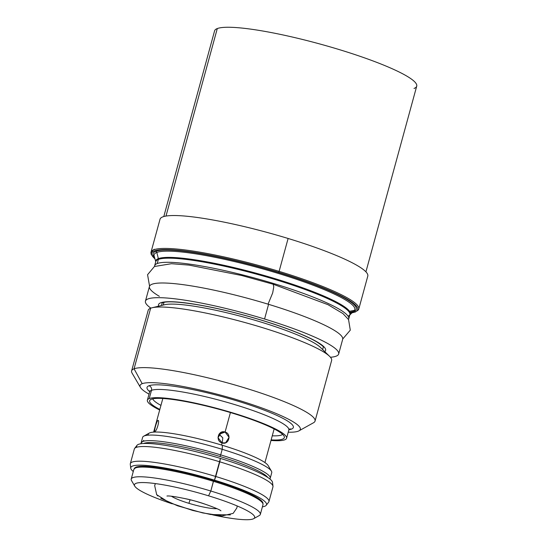 <?xml version="1.0" encoding="UTF-8"?>
<svg xmlns="http://www.w3.org/2000/svg" width="547" height="547" viewBox="0 0 547 547"><rect width="100%" height="100%" fill="white"/><g stroke="black" fill="none" stroke-linecap="round" stroke-linejoin="round"><path stroke-width="0.82" d="M134.76 486.133A62.317 8.998 -164.7 0 1 208.571 495.821A62.317 8.998 -164.7 0 0 137.256 482.98A62.317 8.998 -164.7 0 0 172.134 503.787A62.317 8.998 -164.7 0 1 134.76 486.133L131.533 480.622A66.932 9.661 -164.7 0 1 210.814 491.021L208.571 495.821A62.317 8.998 15.3 0 1 254.683 516.901A62.317 8.998 15.3 0 1 212.516 514.83A62.317 8.998 15.3 0 0 253.685 518.672L259.264 515.561A66.932 9.661 15.3 0 0 210.814 491.021L208.571 495.821A62.317 8.998 15.3 0 1 253.685 518.672M188.865 503.302A25.367 3.665 15.3 0 1 171.484 496.232A25.367 3.665 15.3 0 0 188.865 503.302A9.231 1.778 -73.1 0 0 190.062 499.801A9.231 1.778 -73.1 0 1 188.865 503.302A25.367 3.665 15.3 0 0 216.927 508.662A25.367 3.665 15.3 0 1 188.865 503.302M230.417 412.554L225.09 432.034C232.003 433.826 228.851 445.367 222.116 442.906L221.528 445.039L222.116 442.906C215.06 441.162 218.219 429.627 225.09 432.034L218.95 434.222L222.793 437.826L222.232 442.94L222.793 437.826L219.176 434.284L225.09 432.034L229.084 437.32L225.603 442.803L222.116 442.906L218.007 437.668L221.556 432.157L225.09 432.034L230.417 412.554M268.194 465.62A62.317 8.998 -164.7 0 0 222.39 445.299L222.219 449.313A66.932 9.661 -164.7 0 1 271.736 472.683A66.932 9.661 -164.7 0 0 271.421 471.138L268.194 465.62A62.317 8.998 -164.7 0 0 222.39 445.299A62.317 8.998 -164.7 0 0 148.353 435.152M154.986 431.33C153.529 432.383 156.681 420.848 157.953 420.465C159.984 419.59 156.832 431.125 154.986 431.33C153.529 432.383 156.681 420.848 157.953 420.465C159.984 419.59 156.832 431.125 154.986 431.33L154.815 431.351M271.736 472.683L270.211 478.263A66.932 9.661 -164.7 0 1 269.828 478.926A66.932 9.661 -164.7 0 0 270.211 478.263A66.932 9.661 -164.7 0 0 220.694 454.892L219.949 456.492A65.394 9.443 -164.7 0 1 267.777 477.449A65.394 9.443 -164.7 0 0 219.949 456.492A65.394 9.443 -164.7 0 0 143.608 443.48A65.394 9.443 -164.7 0 1 219.949 456.492L220.694 454.892A66.932 9.661 -164.7 0 0 141.099 442.947A66.932 9.661 -164.7 0 0 141.092 443.706A66.932 9.661 -164.7 0 1 141.099 442.94A66.932 9.661 -164.7 0 1 220.694 454.892L222.219 449.313A66.932 9.661 -164.7 0 0 143.683 436.191A66.932 9.661 -164.7 0 0 142.623 437.368L141.099 442.94M271.421 471.138A66.932 9.661 -164.7 0 0 222.219 449.313L222.39 445.299A62.317 8.998 -164.7 0 0 149.269 433.087L143.683 436.191M131.54 480.628A66.932 9.661 -164.7 0 1 131.212 479.069A66.932 9.661 -164.7 0 1 210.814 491.021L213.638 480.471A66.625 9.62 -164.7 0 1 262.929 503.725A66.625 9.62 -164.7 0 0 262.82 502.618A66.625 9.62 -164.7 0 0 213.638 480.471A66.625 9.62 -164.7 0 0 135.068 467.671A66.625 9.62 -164.7 0 0 134.405 468.567A66.625 9.62 -164.7 0 1 213.638 480.471L213.46 481.326A66.932 9.661 15.3 0 1 262.984 504.696L262.977 504.71A66.932 9.661 15.3 0 0 213.46 481.326A66.932 9.661 15.3 0 0 133.865 469.381L136.415 466.933M149.605 390.818L149.632 391.925A72.163 10.42 15.3 0 1 149.632 391.925A72.163 10.42 15.3 0 1 151.492 390.339L149.242 398.558A72.163 10.42 -164.7 0 1 226.513 411.05A72.163 10.42 -164.7 0 1 286.587 438.236A72.163 10.42 -164.7 0 1 284.727 439.822A72.163 10.42 -164.7 0 1 270.984 440.451A72.163 10.42 -164.7 0 0 284.727 439.822A72.163 10.42 -164.7 0 0 233.2 413.033A72.163 10.42 -164.7 0 0 149.242 398.558A72.163 10.42 -164.7 0 0 159.676 410.004A72.163 10.42 -164.7 0 1 147.382 400.151L149.632 391.925A72.163 10.42 15.3 0 1 151.492 390.339L149.242 398.558A72.163 10.42 -164.7 0 0 147.382 400.151M284.324 436.732A69.831 10.078 15.3 0 0 232.673 413.231A69.831 10.078 15.3 0 0 150.09 400.014L150.09 400.014A69.831 10.078 15.3 0 0 159.833 409.443A69.831 10.078 15.3 0 1 162.254 398.455A69.831 10.078 15.3 0 1 232.673 413.231A69.831 10.078 15.3 0 1 271.141 439.891A69.831 10.078 15.3 0 0 284.324 436.732L284.324 436.725M160.018 219.258A107.704 15.548 15.3 0 1 288.112 238.471A107.704 15.548 15.3 0 0 160.025 219.244L151.02 252.14A107.704 15.548 15.3 0 0 151.902 255.196A107.704 15.548 15.3 0 1 151.02 252.14A107.704 15.548 15.3 0 1 279.114 271.367L288.112 238.471A107.704 15.548 15.3 0 1 367.796 276.085L358.798 308.98A107.704 15.548 15.3 0 1 356.48 311.161A107.704 15.548 15.3 0 0 358.798 308.98A107.704 15.548 15.3 0 0 279.114 271.367L288.112 238.471A107.704 15.548 15.3 0 1 367.789 276.098M414.017 88.47A104.778 15.125 -164.7 0 0 339.202 49.572A104.778 15.125 -164.7 0 0 217.289 28.56A104.778 15.125 -164.7 0 0 214.581 30.878A104.778 15.125 -164.7 0 1 217.289 28.56L165.994 216.065L217.289 28.56A104.778 15.125 -164.7 0 1 329.485 46.693A104.778 15.125 -164.7 0 1 416.718 86.166A104.778 15.125 -164.7 0 1 414.017 88.47M151.02 252.14A107.704 15.548 15.3 0 1 279.114 271.367L278.662 272.331A106.781 15.412 15.3 0 0 154.876 258.752A106.781 15.412 15.3 0 1 278.662 272.331A106.781 15.412 15.3 0 1 352.111 312.706A106.781 15.412 15.3 0 0 278.662 272.331L279.114 271.367A107.704 15.548 15.3 0 1 358.798 308.98M354.121 310.751L354.114 310.751A104.026 15.015 15.3 0 0 272.385 271.661A104.026 15.015 15.3 0 0 156.804 252.434L158.363 258.635L156.804 252.434A104.026 15.015 15.3 0 0 154.151 256.044L154.151 256.051A104.026 15.015 15.3 0 1 154.151 256.044A104.026 15.015 15.3 0 1 156.804 252.434A1.538 1.491 69.2 0 0 155.758 251.319A105.359 15.207 15.3 0 1 278.341 272.454A105.359 15.207 15.3 0 1 353.581 311.564A105.359 15.207 15.3 0 1 351.994 312.043A105.359 15.207 15.3 0 0 353.581 311.564A105.359 15.207 15.3 0 0 278.341 272.454A105.359 15.207 15.3 0 0 155.758 251.319A105.359 15.207 15.3 0 0 154.514 257.398A105.359 15.207 15.3 0 1 155.758 251.319A1.538 1.491 69.2 0 1 156.804 252.434A104.026 15.015 15.3 0 1 272.385 271.661A104.026 15.015 15.3 0 1 354.121 310.751A104.026 15.015 15.3 0 1 354.114 310.758L349.608 315.154A100.833 14.557 15.3 0 1 348.029 316.145A100.833 14.557 15.3 0 0 349.608 315.154L349.882 314.744A100.627 14.523 15.3 0 1 349.875 314.757M154.637 265.76A100.627 14.523 15.3 0 1 157.228 263.538A100.627 14.523 15.3 0 0 154.562 266.43A100.627 14.523 15.3 0 1 154.637 265.76L155.758 261.644A100.627 14.523 15.3 0 1 155.758 261.644A100.627 14.523 15.3 0 1 158.356 259.428L157.228 263.538A100.627 14.523 -164.7 0 1 264.98 280.953A100.627 14.523 -164.7 0 1 348.754 318.86L349.882 314.744A100.627 14.523 15.3 0 0 266.109 276.844A100.627 14.523 15.3 0 0 158.356 259.428L157.228 263.538A100.627 14.523 -164.7 0 1 267.189 281.596A100.627 14.523 -164.7 0 1 348.473 319.475A100.627 14.523 -164.7 0 0 348.754 318.86M164.469 304.754A83.547 12.061 -164.7 0 1 244.817 317.383A83.547 12.061 -164.7 0 1 320.426 347.413A83.547 12.061 -164.7 0 0 244.83 317.39A83.547 12.061 -164.7 0 0 164.483 304.754L152.087 307.763A95.089 13.73 -164.7 0 0 150.644 308.2L134.063 368.801L142.199 383.686A83.082 11.993 -164.7 0 1 236.947 399.775A83.082 11.993 -164.7 0 1 299.018 430.817A83.082 11.993 -164.7 0 1 298.197 431.2A83.082 11.993 -164.7 0 0 238.868 400.356A83.082 11.993 -164.7 0 0 142.199 383.686A83.082 11.993 15.3 0 0 149.023 394.134A83.082 11.993 15.3 0 1 140.449 387.44A83.082 11.993 15.3 0 1 142.199 383.686L134.063 368.801A95.089 13.73 -164.7 0 1 235.887 385.259A95.089 13.73 -164.7 0 1 315.051 421.081A95.089 13.73 -164.7 0 1 313.534 422.742A95.089 13.73 -164.7 0 0 242.506 387.208A95.089 13.73 -164.7 0 0 134.063 368.801A95.089 13.73 15.3 0 0 131.615 370.9L148.196 310.293A95.089 13.73 15.3 0 1 150.644 308.2L134.063 368.801A95.089 13.73 15.3 0 0 132.066 373.095A95.089 13.73 15.3 0 1 131.615 370.9M148.196 310.293A95.089 13.73 15.3 0 1 150.644 308.2A95.089 13.73 -164.7 0 1 252.468 324.651A95.089 13.73 -164.7 0 1 331.626 360.473A95.089 13.73 -164.7 0 0 329.567 356.316A95.089 13.73 -164.7 0 0 243.531 322.142A95.089 13.73 -164.7 0 0 152.087 307.763M298.197 431.2A83.082 11.993 15.3 0 1 288.235 432.219A83.082 11.993 15.3 0 0 298.197 431.2M286.587 438.236L288.837 430.01A72.163 10.42 15.3 0 0 228.762 402.824A72.163 10.42 15.3 0 0 151.492 390.339A3.692 3.583 69.2 0 0 148.989 385.758A75.855 10.947 15.3 0 1 237.241 400.972A75.855 10.947 15.3 0 1 291.407 429.128A75.855 10.947 15.3 0 1 288.932 429.737A75.855 10.947 15.3 0 0 291.407 429.128A75.855 10.947 15.3 0 0 237.241 400.972A75.855 10.947 15.3 0 0 148.989 385.758A75.855 10.947 15.3 0 0 149.687 391.645A75.855 10.947 15.3 0 1 148.989 385.758A3.692 3.583 69.2 0 1 151.492 390.339A72.163 10.42 15.3 0 1 228.762 402.824A72.163 10.42 15.3 0 1 288.837 430.01A72.163 10.42 15.3 0 1 288.837 430.017L289.425 429.074M289.349 429.128A3.692 3.583 -110.8 0 1 291.407 429.128A3.692 3.583 -110.8 0 0 289.349 429.128M160.948 405.375A67.698 9.771 15.3 0 1 152.722 398.852A67.698 9.771 15.3 0 0 160.948 405.375M282.649 434.393A67.698 9.771 15.3 0 1 272.256 435.822A67.698 9.771 15.3 0 0 282.649 434.393M352.124 311.92L350.347 313.663L352.124 311.92A1.538 1.491 -110.8 0 1 352.63 311.592A1.538 1.491 -110.8 0 0 352.124 311.92M154.151 256.044L155.758 261.644A100.627 14.523 15.3 0 1 158.356 259.428A1.538 1.491 69.2 0 0 158.363 258.635A100.833 14.557 15.3 0 1 269.411 276.98A100.833 14.557 15.3 0 1 349.834 314.908A100.833 14.557 15.3 0 0 269.411 276.98A100.833 14.557 15.3 0 0 158.363 258.635A100.833 14.557 15.3 0 0 155.717 261.808A100.833 14.557 15.3 0 1 158.363 258.635A1.538 1.491 69.2 0 1 158.356 259.428A100.627 14.523 15.3 0 1 266.109 276.844A100.627 14.523 15.3 0 1 349.882 314.744M351.236 312.214A105.359 15.207 15.3 0 1 350.128 312.405M130.323 463.671L134.336 448.984A71.855 10.372 15.3 0 1 134.624 448.431L137.017 445.313A70.365 10.161 15.3 0 0 136.914 447.172A70.365 10.161 15.3 0 1 220.42 458.42A70.365 10.161 -164.7 0 1 272.515 482.379A70.365 10.161 -164.7 0 0 220.42 458.42L214.479 480.15A70.365 10.161 15.3 0 0 130.754 468.198L130.282 464.294A71.855 10.372 15.3 0 1 130.323 463.671A71.855 10.372 15.3 0 1 215.778 476.499L214.479 480.15A70.365 10.161 -164.7 0 1 262.396 506.843A70.365 10.161 -164.7 0 0 266.259 505.271A70.365 10.161 -164.7 0 0 214.479 480.15A70.365 10.161 15.3 0 0 133.277 471.521A70.365 10.161 15.3 0 1 130.754 468.198M134.624 448.431A71.855 10.372 15.3 0 1 219.791 461.818L215.778 476.499A71.855 10.372 15.3 0 0 130.282 464.294M137.017 445.313A70.365 10.161 15.3 0 1 220.42 458.42L219.791 461.818A71.855 10.372 15.3 0 0 134.336 448.984M272.953 486.912A71.855 10.372 -164.7 0 0 272.994 486.283A71.855 10.372 -164.7 0 0 219.791 461.818A71.855 10.372 -164.7 0 1 272.953 486.905L268.933 501.592A71.855 10.372 -164.7 0 0 215.778 476.499A71.855 10.372 -164.7 0 1 268.652 502.153A71.855 10.372 -164.7 0 0 268.933 501.592M342.743 338.976L350.292 330.156L348.555 319.598L342.983 313.602L328.022 304.7L273.199 284.242L273.767 286.867L272.686 292.912L268.051 304.159L272.686 292.912L273.767 286.867L273.206 284.235L241.596 275.483L189.057 265.11L171.484 263.702L154.432 266.498L147.567 274.697L149.563 286.129M145.44 301.123L149.454 286.437A100.163 14.461 -164.7 0 1 268.577 304.323L264.563 319.004A100.163 14.461 -164.7 0 0 145.44 301.123A100.163 14.461 -164.7 0 0 150.835 308.125A100.163 14.461 -164.7 0 1 170.247 298.32A100.163 14.461 -164.7 0 1 264.563 319.004A100.163 14.461 15.3 0 1 338.668 353.984A100.163 14.461 15.3 0 1 330.456 357.266A100.163 14.461 15.3 0 0 264.563 319.004L268.577 304.323A100.163 14.461 15.3 0 1 342.682 339.304A100.163 14.461 15.3 0 0 268.577 304.323A100.163 14.461 -164.7 0 0 170.507 283.312A100.163 14.461 -164.7 0 0 159.355 296.303M261.521 320.159A86.624 12.506 -164.7 0 0 158.644 306.17A86.624 12.506 -164.7 0 1 261.521 320.159A86.624 12.506 15.3 0 1 324.733 351.605A86.624 12.506 15.3 0 0 261.521 320.159A3.077 0.595 -73.1 0 1 261.425 320.166A3.077 0.595 -73.1 0 0 261.521 320.159M270.211 478.263A66.932 9.661 -164.7 0 0 220.694 454.892L222.219 449.313A66.932 9.661 -164.7 0 0 142.623 437.361M133.865 469.374A66.932 9.661 15.3 0 1 213.46 481.326L210.814 491.021A66.932 9.661 15.3 0 1 260.331 514.392A66.932 9.661 15.3 0 1 259.264 515.561M163.977 302.354L163.238 305.055L163.977 302.354M274.136 428.937L264.939 462.564M153.632 432.116L162.828 398.489M140.989 443.72L141.099 442.933L143.772 440.451M220.913 510.802L220.933 510.816C219.374 508.983 198.499 501.223 185.296 498.666C174.849 496.539 168.729 495.664 166.944 496.047L166.944 496.047C169.214 495.261 191.135 499.213 203.805 503.725C213.884 507.219 219.593 509.578 220.933 510.816M237.193 505.961L236.878 507.903L233.145 513.387L222.096 515.889L202.787 512.942L177.652 505.825L160.791 498.296M157.857 495.985L156.538 494.495M155.293 483.842L154.664 485.558L156.681 494.679L169.317 502.631L192.633 510.433L210.834 514.549L230.369 514.898M320.426 347.413L329.567 356.316M331.626 360.473L315.051 421.081M313.54 422.742L299.018 430.817M140.449 387.44L132.066 373.095M365.922 271.845L416.718 86.166M163.792 216.544L214.588 30.864M350.073 312.262L352.63 311.592M351.994 312.829L355.571 311.92M154.917 258.916L151.191 254.43L151.027 252.126L154.247 249.206M349.506 311.277L354.456 310.354M272.515 482.379L272.994 486.283M268.652 502.153L266.259 505.271M338.668 353.984L342.682 339.297M162.021 303.031L162.63 302.73C166.794 301.096 178.069 301.705 196.455 304.549C216.523 307.947 238.177 313.151 261.425 320.166C286.409 327.879 304.706 335.024 316.31 341.608C321.287 344.808 323.66 346.668 323.421 347.188M131.212 479.069L133.865 469.381M260.331 514.392L262.984 504.696M322.648 349.574L323.345 347.024M161.474 305.486L162.172 302.935"/></g></svg>
